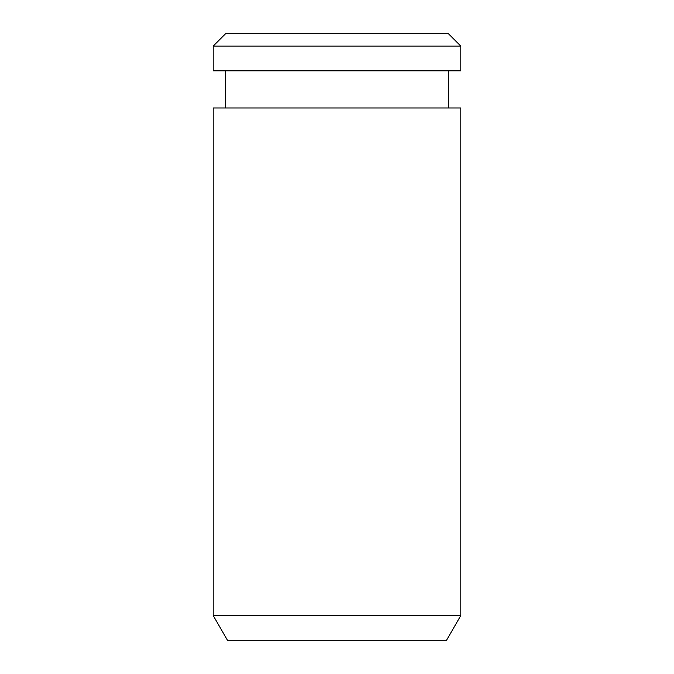 <?xml version="1.0" encoding="UTF-8"?>
<svg xmlns="http://www.w3.org/2000/svg" width="674" height="674" viewBox="0 0 674 674"><rect width="100%" height="100%" fill="white"/><g stroke="black" fill="none" stroke-linecap="round" stroke-linejoin="round"><path stroke-width="1.01" d="M213.203 615.539L227.5 640.3L446.5 640.3L460.797 615.539L460.797 107.975L213.203 107.975L213.203 615.539L460.797 615.539M213.203 70.837L460.797 70.837L460.797 46.076L213.203 46.076L213.203 70.837M213.203 46.076L225.588 33.7L448.412 33.7L460.797 46.076M225.588 107.975L225.588 70.837M448.412 107.975L448.412 70.837"/></g></svg>
